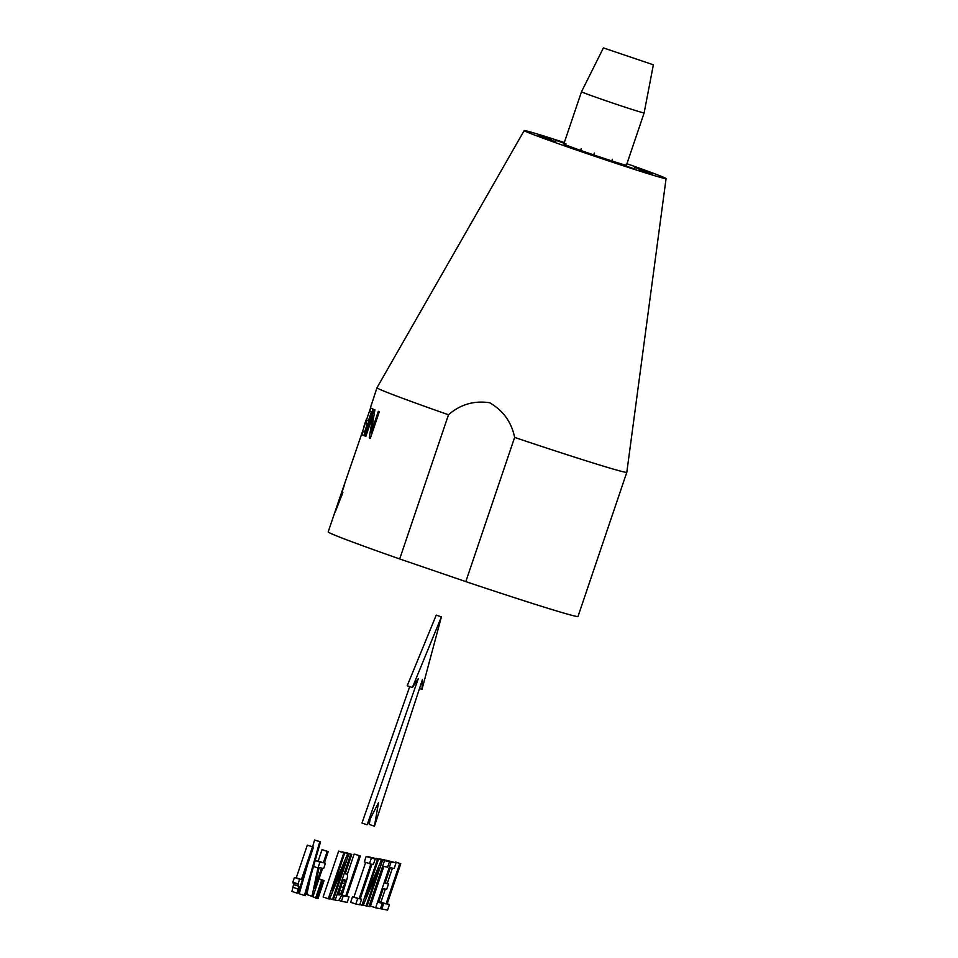 <?xml version="1.0" encoding="UTF-8"?>
<svg xmlns="http://www.w3.org/2000/svg" width="958" height="958" viewBox="0 0 958 958"><rect width="100%" height="100%" fill="white"/><g stroke="black" fill="none" stroke-linecap="round" stroke-linejoin="round"><path stroke-width="1.44" d="M361.573 434.321L336.162 508.363A131.869 2.994 -161.3 0 0 336.162 508.387L328.199 531.894A131.869 2.994 18.7 0 0 399.69 558.957L448.488 414.766C460.295 404.444 474.006 400.432 489.658 402.731C503.225 410.599 511.536 422.167 514.626 437.423A131.869 2.994 18.7 0 0 542.384 446.668A131.869 2.994 18.7 0 0 626.819 472.258A131.869 2.994 18.7 0 0 626.819 472.246L666.073 178.595A74.904 1.7 18.7 0 0 626.927 163.746M361.394 434.261A131.869 2.994 18.7 0 0 361.549 434.393L370.626 407.797A131.869 2.994 -161.3 0 1 370.447 407.653L377.009 387.703A131.869 2.994 18.7 0 0 377.009 387.703A131.869 2.994 18.7 0 0 448.488 414.766M365.585 421.52L366.555 418.778M365.561 421.52L364.723 423.999M364.112 425.807L363.705 427.005M369.752 411.066L370.806 407.916A131.869 2.994 -161.3 0 0 372.961 409.006L363.944 435.651A131.869 2.994 18.7 0 1 361.837 434.585L362.902 431.435A131.869 2.994 -161.3 0 0 364.495 432.274L367.261 424.107A131.869 2.994 18.7 0 1 365.728 423.316L366.782 420.191A131.869 2.994 -161.3 0 0 368.315 420.981L371.393 411.916A131.869 2.994 18.7 0 1 369.752 411.066L372.003 411.832M371.249 432.226L378.326 411.293A131.869 2.994 -161.3 0 0 379.332 411.701L370.315 438.333A131.869 2.994 18.7 0 1 369.249 437.902L372.901 415.568L365.824 436.477A131.869 2.994 18.7 0 1 365.154 436.189L374.171 409.557A131.869 2.994 -161.3 0 0 374.889 409.868L371.249 432.226L372.267 432.573M344.245 485.526L342.09 491.897A131.869 2.994 -161.3 0 0 342.892 492.388L335.204 512.147A131.869 2.994 18.7 0 1 335.096 512.063L340.94 494.795A131.869 2.994 18.7 0 1 340.856 494.699L341.874 491.705A131.869 2.994 -161.3 0 0 341.958 491.801L344.114 485.419A131.869 2.994 -161.3 0 0 344.245 485.526M364.052 435.339L361.837 434.585M367.872 424.059L365.728 423.316M370.339 438.273L369.249 437.902M373.8 415.868L372.901 415.568M365.848 436.429L365.154 436.189M341.958 495.142L340.94 494.795M341.982 495.082L340.856 494.699M341.946 495.202L341.072 494.903L337.18 506.974M341.072 494.903A131.869 2.994 18.7 0 0 341.599 495.226L337 506.914M564.31 142.55A74.904 1.7 18.7 0 0 524.182 130.575A74.904 1.7 18.7 0 0 618.114 164.069A74.904 1.7 18.7 0 0 666.073 178.595M635.382 169.255L624.257 165.375L635.382 169.255M603.408 158.836L595.912 156.142L603.408 158.836M568.274 146.802L577.89 149.903L568.274 146.802M543.39 137.736L555.832 141.868L543.39 137.736M538.276 135.114L551.293 139.545L538.276 135.114M565.998 143.82L554.862 139.928L564.023 143.257M646.854 171.446L634.424 167.315L646.854 171.446M651.979 174.069L638.962 169.638L651.979 174.069M644.135 112.912A33.051 0.754 18.7 0 1 622.963 106.494A33.051 0.754 18.7 0 1 581.518 91.717L563.819 143.999A33.051 0.754 18.7 0 0 605.276 158.777A33.051 0.754 18.7 0 0 626.436 165.195L644.135 112.912L653.356 64.809L603.396 47.9L653.356 64.809M399.69 558.957L465.816 581.614L514.626 437.423M465.816 581.614A131.869 2.994 18.7 0 0 493.586 590.846A131.869 2.994 18.7 0 0 578.009 616.449L626.819 472.258M297.1 893.167L298.776 886.318L298.022 883.911L299.614 879.216L301.423 879.564L312.476 846.908L307.314 845.136L313.494 847.1L297.854 893.311L297.1 893.167L291.927 891.395L293.603 884.545L292.849 882.15L294.441 877.444L296.262 877.791L307.314 845.136M312.476 846.908L313.494 847.1M298.261 889.096L293.088 887.324M298.776 886.318L293.603 884.545M298.692 884.605L293.531 882.833M298.022 883.911L292.849 882.15M299.614 879.216L294.441 877.444M301.423 879.564L296.262 877.791M304.416 895.55L319.756 841.747L314.583 839.974L320.523 841.89L305.195 895.706L299.243 893.778L307.494 864.835M319.756 841.747L320.523 841.89M312.631 846.8L314.583 839.974M315.613 898.113L321.696 880.127L322.463 880.282L316.368 898.257L310.62 895.826M321.696 880.127L318.882 879.169M322.463 880.282L318.918 879.061M317.23 898.424L323.325 880.438L324.067 880.582L317.984 898.568L316.415 898.149M323.325 880.438L318.954 878.941M324.067 880.582L318.99 878.845M332.438 899.574L345.179 861.949L329.492 899.011L328.283 898.772L343.814 852.883L338.641 851.123L344.736 853.063L332.007 890.689L347.718 853.638L342.545 851.866L348.916 853.865L333.384 899.754L329.66 898.616M343.814 852.883L344.736 853.063M347.718 853.638L348.916 853.865M328.283 898.772L323.109 896.999L338.641 851.123M346.353 873.995L347.395 874.546L347.526 877.037L342.629 893.491L339.192 899.945L337.887 900.616L335.204 900.101L350.736 854.213L345.563 852.44L351.766 854.404L345.203 873.78L346.353 873.995L345.263 873.624M350.736 854.213L351.766 854.404M335.204 900.101L333.468 899.502M339.515 894.94L338.138 894.676L343.311 879.396L344.605 879.648L345.311 881.408L342.305 891.251L340.318 894.664L338.198 894.485M340.318 894.664L338.366 893.994M341.24 893.503L338.809 892.676M342.305 891.251L339.611 890.317M343.647 887.635L340.844 886.677M344.832 883.779L342.138 882.857M345.311 881.408L342.904 880.582M345.191 880.115L343.287 879.456M349.047 896.832L347.167 902.376L341.419 901.286L343.299 895.73L345.67 896.185L359.322 855.853L355.179 854.273L360.352 856.045L346.7 896.377L349.047 896.832L346.808 896.065M359.322 855.853L360.352 856.045M341.419 901.286L338.521 900.292M343.299 895.73L341.838 895.227M345.67 896.185L341.982 894.916M347.239 874.474L354.149 854.081M361.597 899.227L359.717 904.783L355.825 904.041L357.705 898.484L359.142 898.76L370.914 863.972L364.303 861.937L366.184 856.38L370.075 857.123L375.249 858.895L373.369 864.451L371.944 864.176L360.172 898.951L361.597 899.227L360.232 898.76M369.477 863.709L371.357 858.152L366.184 856.38M371.357 858.152L375.249 858.895M355.825 904.041L350.652 902.268L352.532 896.712L353.969 896.987L365.669 862.404M357.705 898.484L352.532 896.712M359.142 898.76L353.969 896.987M366.124 906.005L378.853 868.379L363.178 905.442L361.956 905.202L377.488 859.326L372.315 857.554L378.422 859.494L365.681 897.119L381.392 860.068L376.219 858.296L382.589 860.296L367.058 906.184L363.345 905.047M377.488 859.326L378.422 859.494M381.392 860.068L382.589 860.296M361.956 905.202L359.825 904.472M368.974 906.543L384.505 860.655L379.332 858.895L384.326 859.841L389.499 861.613L387.619 867.17L383.655 866.415L370.004 906.747L367.142 905.921M384.505 860.655L389.499 861.613M388.517 883.887L386.661 889.371L383.188 888.713L378.542 902.46L382.338 903.19L380.458 908.747L375.632 907.813L391.163 861.937L385.99 860.164L396.085 862.871L394.205 868.427L390.313 867.685L385.056 883.216L388.517 883.887L385.212 882.749M391.163 861.937L396.085 862.871M382.338 903.19L378.709 901.945M375.632 907.813L370.459 906.052L383.859 866.451M389.463 904.544L387.583 910.1L381.835 908.998L383.715 903.454L386.074 903.897L399.726 863.565L395.594 861.996L400.755 863.769L387.104 904.101L389.463 904.544L387.212 903.777M399.726 863.565L400.755 863.769M381.835 908.998L380.53 908.555M383.715 903.454L378.781 901.753M386.074 903.897L380.913 902.125L385.32 889.108M378.793 901.729L380.913 902.125M387.236 883.444L392.433 868.092M325.469 863.182L323.684 868.475L322.571 868.259L313.015 896.496L311.997 896.305L317.972 867.948L319.948 862.128L323.361 862.787L327.205 851.411L322.044 849.638L328.211 851.602L324.367 862.978L325.469 863.182L324.415 862.823M327.205 851.411L328.211 851.602M311.997 896.305L306.835 894.533L310.536 876.977M317.972 867.948L313.541 866.427M319.948 862.128L315.218 860.512M323.361 862.787L318.188 861.014L322.044 849.638M315.242 860.452L318.188 861.014M314.607 888.629L319.098 867.601L321.565 868.068L314.607 888.629M421.987 689.365L422.466 679.414L374.422 826.203L378.518 802.684L367.154 824.814L418.287 678.623L412.383 687.533L407.21 685.76L436.237 615.12L441.399 616.892L421.987 689.365L419.484 688.515M412.383 687.533L441.399 616.892M374.422 826.203L369.249 824.431L370.231 818.827M367.154 824.814L361.98 823.042L409.701 686.611M377.009 387.691L524.182 130.575M580.297 151.328L581.219 148.61M593.409 155.807L594.343 153.052M611.491 161.878L612.366 159.279M581.518 91.717L603.396 47.9"/></g></svg>
